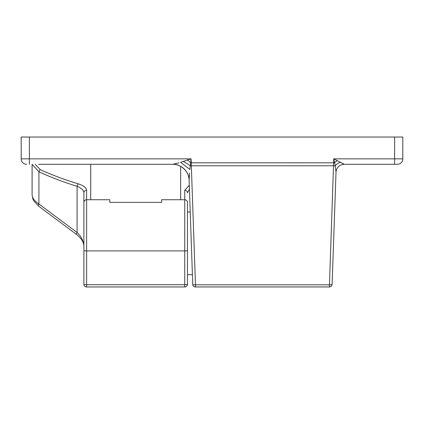 <?xml version="1.0" encoding="UTF-8"?>
<svg xmlns="http://www.w3.org/2000/svg" width="424" height="424" viewBox="0 0 424 424"><rect width="100%" height="100%" fill="white"/><g stroke="black" fill="none" stroke-linecap="round" stroke-linejoin="round"><path stroke-width="0.64" d="M74.624 164.3L172.785 164.3L178.944 162.795M178.907 162.805L177.99 163.06M177.354 163.229L176.972 163.33M176.289 163.51L175.695 163.659M175.186 163.781L174.492 163.95M189.136 179.124L189.199 178.112M189.242 177.508L189.337 176.315M189.502 174.333L189.576 173.405M189.602 173.124L189.109 180.083L192.75 284.329A2.724 2.724 0 0 0 195.475 286.958L329.379 286.958A2.724 2.724 0 0 0 332.103 284.329L336.02 172.16L332.103 284.329A2.724 2.724 0 0 1 329.379 286.958L333.757 158.846L344.187 164.3L397.346 164.3A5.454 5.454 0 0 0 402.8 158.846A5.454 5.454 0 0 1 397.346 164.3A5.454 5.454 0 0 0 402.8 158.846L402.8 137.042L29.378 137.042L29.378 158.846L191.097 158.846L189.894 169.452L180.582 162.307L191.097 158.846L195.475 284.822L329.379 284.822A2.724 0.588 2 0 0 332.103 284.329M38.642 164.3L172.785 164.3C180.645 163.638 189.422 172.043 189.109 179.935M26.654 164.3A5.454 5.454 0 0 1 21.2 158.846L21.2 137.042L29.378 137.042M172.785 164.3L172.764 164.3A16.356 16.356 0 0 1 189.109 180.083M336.02 172.16L336.015 172.192A8.178 8.178 0 0 1 344.187 164.3A8.178 8.157 -178 0 0 336.02 172.16L335.236 165.689L333.757 158.846L394.622 158.846L394.622 137.042M343.737 164.014L340.329 162.207A8.178 4.489 147.1 0 0 335.236 165.689A2.724 0.588 2 0 1 333.534 165.763L191.314 165.763A2.724 0.588 -2 0 1 190.143 165.742A16.356 6.832 -148.8 0 0 183.083 161.433M187.413 159.869A16.356 2.3 -138 0 1 190.689 162.821L334.525 162.837A8.178 1.903 139.6 0 1 337.255 160.484M90.704 164.3L90.704 199.736L86.618 199.736L86.618 284.705L184.742 284.705L184.742 199.736A2.724 2.724 0 0 1 187.466 202.46L187.466 284.234A2.724 2.724 0 0 1 184.742 286.958L86.618 286.958A2.724 2.724 0 0 1 83.894 284.234L83.894 193.646M187.466 243.344L187.466 202.46M109.784 202.391L109.784 199.736L109.784 202.391L161.576 202.391L161.576 199.736L161.576 202.391M189.295 185.32L184.742 190.265L184.742 199.736L161.576 199.736M35.261 164.3L40.28 169.664C52.205 175.086 64.925 179.829 78.44 183.883C83.729 185.686 86.454 187.816 86.618 190.265A2.724 2.539 180 0 0 83.894 192.803L83.894 211.046M83.894 243.344L83.894 275.648M187.466 284.234A2.724 0.472 0 0 1 184.742 284.705L184.742 286.958A2.724 2.724 0 0 0 187.466 284.234L187.466 284.006M32.102 194.711C32.288 198.156 34.556 201.252 38.918 203.997A2.724 1.145 -53.3 0 0 38.648 206.181L33.973 201.061C33.194 200.308 32.569 198.194 32.102 194.711L32.102 164.3M83.894 192.803C83.793 190.334 81.519 188.166 77.078 186.29C63.563 182.156 50.843 177.322 38.918 171.789L32.145 164.3M180.656 166.33L180.656 199.736M40.28 169.664A2.724 1.267 114.9 0 0 38.918 171.789L38.918 203.997L77.078 232.463C81.435 236.576 83.708 241.219 83.894 246.386C83.878 242.422 81.519 238.511 76.808 234.647L76.808 234.647A2.724 1.145 -53.3 0 1 77.078 232.463L77.078 186.29A2.724 1.32 107 0 1 78.44 183.883M189.427 189.152L187.466 192.803A2.724 2.539 -0 0 0 184.742 190.265M86.618 199.736A2.724 2.724 0 0 0 83.894 202.46A2.724 2.724 0 0 1 86.618 199.736L86.618 190.265M21.2 158.846L29.378 158.846L29.378 164.3M394.622 164.3L394.622 158.846L402.8 158.846M195.475 284.822L195.475 286.958A2.724 2.724 0 0 1 192.75 284.329A2.724 0.588 -2 0 0 195.475 284.822M336.015 172.192A8.178 8.178 0 0 1 344.187 164.3M187.466 250.446A2.724 0.472 -0 0 1 184.742 250.918L86.618 250.918A2.724 0.472 180 0 1 83.894 250.446M83.894 284.234A2.724 0.472 180 0 0 86.618 284.705L86.618 286.958M192.411 274.694L187.466 274.694M190.222 212L187.466 212M109.784 199.736L90.704 199.736M38.648 206.181L76.808 234.647"/></g></svg>
